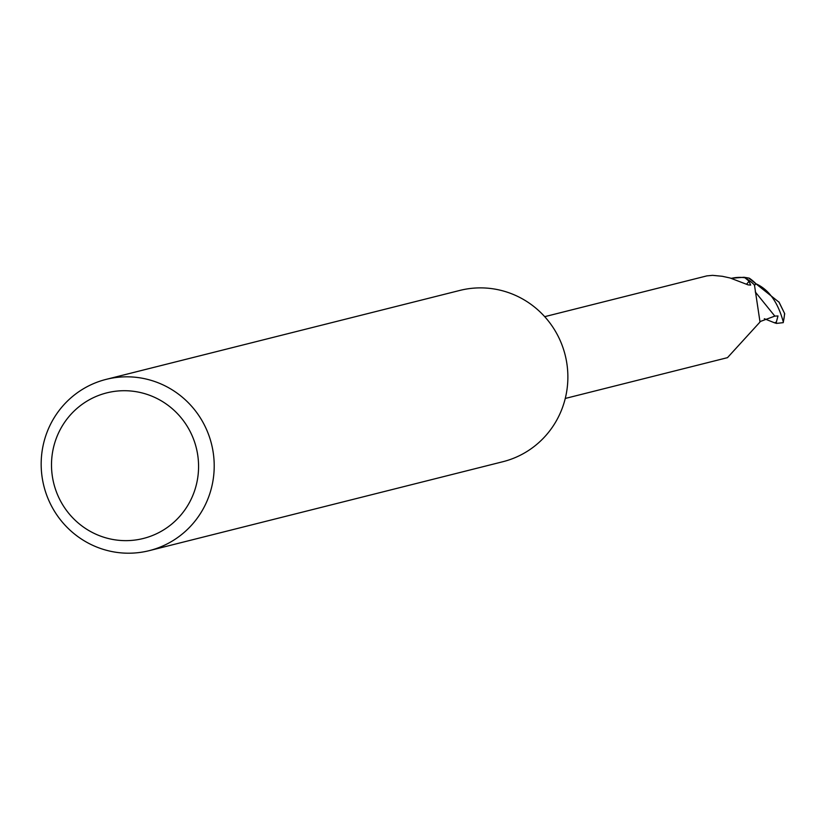 <?xml version="1.0" encoding="UTF-8"?>
<svg xmlns="http://www.w3.org/2000/svg" width="826" height="826" viewBox="0 0 826 826"><rect width="100%" height="100%" fill="white"/><g stroke="black" fill="none" stroke-linecap="round" stroke-linejoin="round"><path stroke-width="1.24" d="M106.151 379.371L459.824 290.432A88.31 86.41 75.9 0 1 512.058 293.942A88.31 86.41 75.9 0 1 567.741 381.88A88.31 86.41 75.9 0 1 502.889 461.713L149.227 550.653A88.31 86.41 75.9 0 1 96.983 547.142A88.31 86.41 75.9 0 1 41.3 459.204A88.31 86.41 75.9 0 1 106.151 379.371A88.31 86.41 75.9 0 1 158.396 382.882A88.31 86.41 75.9 0 1 214.079 470.82A88.31 86.41 75.9 0 1 149.227 550.653M151.137 395.871A75.063 73.442 75.9 0 1 193.79 492.998A75.063 73.442 75.9 0 1 98.934 535.485A75.063 73.442 75.9 0 1 56.282 438.358A75.063 73.442 75.9 0 1 151.137 395.871M778.825 301.841L784.7 313.684L779.145 302.306L748.759 278.052A43.933 42.983 75.9 0 1 755.852 283.958L755.997 283.803C768.82 289.534 777.916 302.233 783.285 321.913L783.244 322.646L776.502 323.41L774.52 322.801L776.347 322.099L777.989 315.955L774.809 316.11L759.93 321.624M565.273 398.452L727.479 357.658L760.013 322.016L754.468 285.032A42.167 41.259 75.9 0 0 744.918 277.763L748.986 281.098L750.658 285.094L748.129 284.887L730.112 277.99L722.306 276.287L712.57 275.347L706.911 275.874L544.706 316.668M748.986 281.098A45.595 23.345 -125 0 1 746.456 284.206M731.34 278.352A37.882 37.067 75.9 0 1 744.918 277.763M731.144 278.29L744.009 277.268L748.759 278.052A43.923 42.983 75.9 0 1 755.852 283.958L754.396 285.445M774.52 322.801L764.329 318.722M749.358 278.207A44.15 43.2 75.9 0 1 755.997 283.803M774.819 316.1L755.274 291.939M776.502 323.42L776.347 322.099M784.545 313.281A44.15 43.2 75.9 0 1 783.285 321.913M783.244 322.646L784.7 313.684"/></g></svg>

